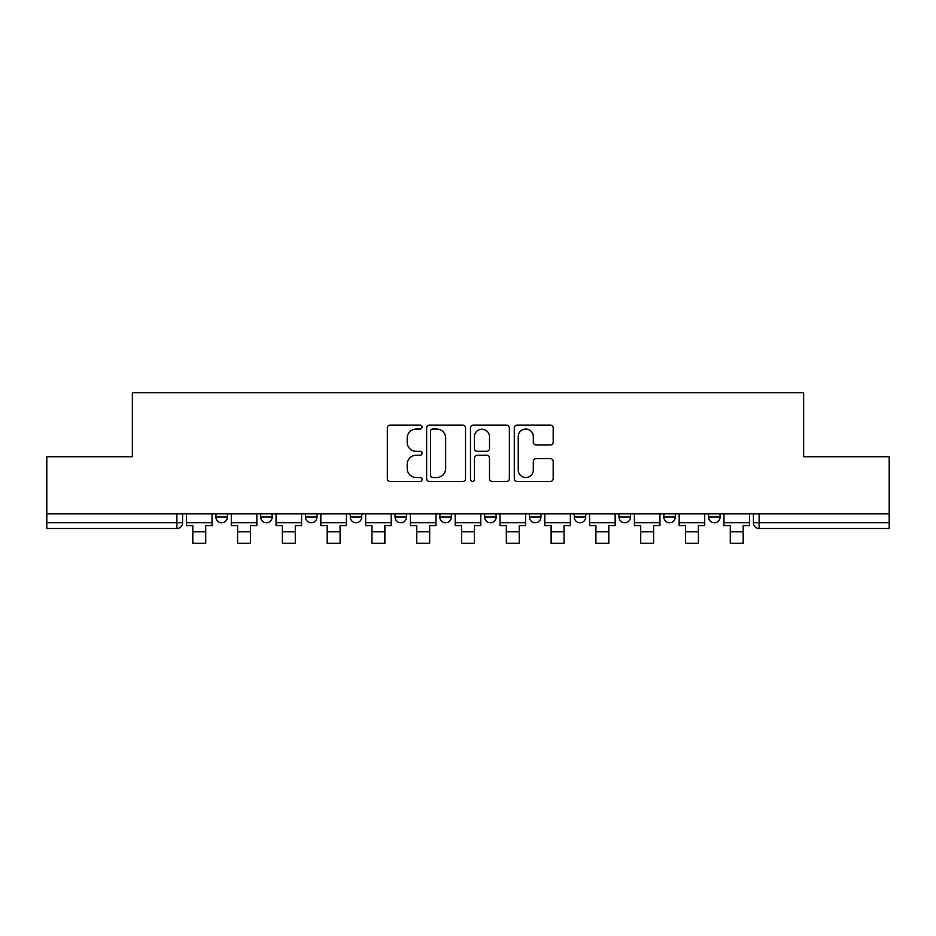 <?xml version="1.0" encoding="UTF-8"?>
<svg xmlns="http://www.w3.org/2000/svg" width="936" height="936" viewBox="0 0 936 936"><rect width="100%" height="100%" fill="white"/><g stroke="black" fill="none" stroke-linecap="round" stroke-linejoin="round"><path stroke-width="1.4" d="M422.066 427.073A1.977 1.977 0 0 0 420.089 425.108L390.148 425.108A2.82 2.82 0 0 0 387.328 427.916L387.328 478.647A2.82 2.82 0 0 0 390.148 481.467L420.089 481.467A1.977 1.977 0 0 0 422.066 479.489A1.977 1.977 0 0 0 420.089 477.524L416.216 477.524A9.021 9.021 0 0 1 407.195 468.503L407.195 464.279A9.021 9.021 0 0 1 416.216 455.259L420.089 455.259A1.977 1.977 0 0 0 422.066 453.281A1.977 1.977 0 0 0 420.089 451.316L416.216 451.316A9.021 9.021 0 0 1 407.195 442.295L407.195 438.071A9.021 9.021 0 0 1 416.216 429.051L420.089 429.051A1.977 1.977 0 0 0 422.066 427.073M708.599 513.864L708.599 517.023L720.088 517.023A5.745 5.745 0 0 1 714.343 522.768A5.745 5.745 0 0 1 708.599 517.023L708.599 513.864M574.236 513.864L574.236 517.023L585.714 517.023A5.745 5.745 0 0 1 579.981 522.768A5.745 5.745 0 0 1 574.236 517.023L574.236 513.864M484.649 513.864L484.649 517.023L496.138 517.023A5.745 5.745 0 0 1 490.394 522.768A5.745 5.745 0 0 1 484.649 517.023L484.649 513.864M439.861 513.864L439.861 517.023L451.351 517.023A5.745 5.745 0 0 1 445.606 522.768A5.745 5.745 0 0 1 439.861 517.023L439.861 513.864M350.286 517.023L350.286 513.864L350.286 517.023A5.745 5.745 0 0 0 356.019 522.768A5.745 5.745 0 0 1 350.286 517.023L361.764 517.023A5.745 5.745 0 0 1 356.019 522.768M260.699 517.023L260.699 513.864L260.699 517.023A5.745 5.745 0 0 0 266.444 522.768A5.745 5.745 0 0 1 260.699 517.023L272.189 517.023A5.745 5.745 0 0 1 266.444 522.768A5.745 5.745 0 0 0 272.189 517.023L272.189 513.864L272.189 517.023M550.368 444.974A2.82 2.82 0 0 0 553.176 442.155L553.176 427.916A2.82 2.82 0 0 0 550.368 425.108L517.105 425.108A2.82 2.82 0 0 0 514.285 427.916L514.285 478.647A2.82 2.82 0 0 0 517.105 481.467L550.368 481.467A2.82 2.82 0 0 0 553.176 478.647L553.176 461.46A2.82 2.82 0 0 0 550.368 458.64L536.129 458.64A2.82 2.82 0 0 0 533.309 461.46L533.309 469.989A7.535 7.535 0 0 1 525.775 477.524A7.535 7.535 0 0 1 518.24 469.989L518.24 436.585A7.535 7.535 0 0 1 525.775 429.051A7.535 7.535 0 0 1 533.309 436.585L533.309 442.155A2.82 2.82 0 0 0 536.129 444.974L550.368 444.974M46.8 513.864L46.8 456.733L132.362 456.733L132.362 392.699L803.638 392.699L803.638 456.733L889.2 456.733L889.2 513.864L46.8 513.864L46.8 522.768L182.602 522.768L182.602 513.864L182.602 522.768A5.745 5.745 0 0 1 176.869 528.512L46.8 528.512L46.8 522.768M465.531 427.916A2.82 2.82 0 0 0 462.712 425.108L429.46 425.108A2.82 2.82 0 0 0 426.64 427.916L426.64 478.647A2.82 2.82 0 0 0 429.46 481.467L462.712 481.467A2.82 2.82 0 0 0 465.531 478.647L465.531 427.916M473.288 425.108L506.54 425.108A2.82 2.82 0 0 1 509.359 427.916L509.359 478.647A2.82 2.82 0 0 1 506.54 481.467L492.313 481.467A2.82 2.82 0 0 1 489.493 478.647L489.493 458.078A2.82 2.82 0 0 0 486.673 455.259L477.231 455.259A2.82 2.82 0 0 0 474.412 458.078L474.412 479.489A1.977 1.977 0 0 1 472.434 481.467A1.977 1.977 0 0 1 470.469 479.489L470.469 427.916A2.82 2.82 0 0 1 473.288 425.108M753.398 513.864L753.398 522.768L889.2 522.768L889.2 528.512L759.131 528.512A5.745 5.745 0 0 1 753.398 522.768A5.745 5.745 0 0 0 759.131 528.512L759.131 513.864M889.2 513.864L889.2 522.768M720.088 513.864L720.088 517.023A5.745 5.745 0 0 1 714.343 522.768M675.301 513.864L675.301 517.023A5.745 5.745 0 0 1 669.556 522.768A5.745 5.745 0 0 1 663.811 517.023L675.301 517.023M663.811 513.864L663.811 517.023M630.513 513.864L630.513 517.023A5.745 5.745 0 0 1 624.768 522.768A5.745 5.745 0 0 1 619.024 517.023L630.513 517.023L630.513 513.864M619.024 513.864L619.024 517.023M585.714 513.864L585.714 517.023M540.926 513.864L540.926 517.023A5.745 5.745 0 0 1 535.181 522.768A5.745 5.745 0 0 1 529.448 517.023L540.926 517.023L540.926 513.864M529.448 513.864L529.448 517.023M496.138 517.023L496.138 513.864L496.138 517.023A5.745 5.745 0 0 1 490.394 522.768M451.351 517.023L451.351 513.864L451.351 517.023A5.745 5.745 0 0 1 445.606 522.768M406.552 513.864L406.552 517.023A5.745 5.745 0 0 1 400.819 522.768A5.745 5.745 0 0 1 395.074 517.023A5.745 5.745 0 0 0 400.819 522.768A5.745 5.745 0 0 0 406.552 517.023L406.552 513.864M395.074 513.864L395.074 517.023L406.552 517.023M361.764 513.864L361.764 517.023M316.976 513.864L316.976 517.023A5.745 5.745 0 0 1 311.232 522.768A5.745 5.745 0 0 1 305.487 517.023L316.976 517.023M305.487 513.864L305.487 517.023M227.401 513.864L227.401 517.023A5.745 5.745 0 0 1 221.656 522.768A5.745 5.745 0 0 1 215.912 517.023A5.745 5.745 0 0 0 221.656 522.768A5.745 5.745 0 0 0 227.401 517.023L227.401 513.864M215.912 513.864L215.912 517.023L227.401 517.023M432.561 429.051A1.977 1.977 0 0 0 430.583 431.016L430.583 475.546A1.977 1.977 0 0 0 432.561 477.524L436.644 477.524A9.021 9.021 0 0 0 445.665 468.503L445.665 438.071A9.021 9.021 0 0 0 436.644 429.051L432.561 429.051M489.493 436.726A7.535 7.535 0 0 0 481.946 429.191A7.535 7.535 0 0 0 474.412 436.726L474.412 448.496A2.82 2.82 0 0 0 477.231 451.316L486.673 451.316A2.82 2.82 0 0 0 489.493 448.496L489.493 436.726M186.486 522.768L212.039 522.768L212.039 525.634L205.721 525.634L205.721 543.301L192.804 543.301L192.804 525.634L186.486 525.634L186.486 513.864M212.039 522.768L212.039 513.864M231.274 522.768L256.827 522.768L256.827 525.634L250.509 525.634L250.509 543.301L237.592 543.301L237.592 525.634L231.274 525.634L231.274 513.864M256.827 522.768L256.827 513.864M276.061 522.768L301.614 522.768L301.614 525.634L295.296 525.634L295.296 543.301L282.379 543.301L282.379 525.634L276.061 525.634L276.061 513.864M301.614 522.768L301.614 513.864M320.849 522.768L346.402 522.768L346.402 525.634L340.084 525.634L340.084 543.301L327.167 543.301L327.167 525.634L320.849 525.634L320.849 513.864M346.402 522.768L346.402 513.864M365.648 522.768L391.201 522.768L391.201 525.634L384.883 525.634L384.883 543.301L371.955 543.301L371.955 525.634L365.648 525.634L365.648 513.864M391.201 522.768L391.201 513.864M410.436 522.768L435.989 522.768L435.989 525.634L429.671 525.634L429.671 543.301L416.754 543.301L416.754 525.634L410.436 525.634L410.436 513.864M435.989 522.768L435.989 513.864M455.224 522.768L480.776 522.768L480.776 525.634L474.458 525.634L474.458 543.301L461.542 543.301L461.542 525.634L455.224 525.634L455.224 513.864M480.776 522.768L480.776 513.864M500.011 522.768L525.564 522.768L525.564 525.634L519.246 525.634L519.246 543.301L506.329 543.301L506.329 525.634L500.011 525.634L500.011 513.864M525.564 522.768L525.564 513.864M544.799 522.768L570.352 522.768L570.352 525.634L564.045 525.634L564.045 543.301L551.117 543.301L551.117 525.634L544.799 525.634L544.799 513.864M570.352 522.768L570.352 513.864M589.598 522.768L615.151 522.768L615.151 525.634L608.833 525.634L608.833 543.301L595.916 543.301L595.916 525.634L589.598 525.634L589.598 513.864M615.151 522.768L615.151 513.864M634.386 522.768L659.938 522.768L659.938 525.634L653.62 525.634L653.62 543.301L640.704 543.301L640.704 525.634L634.386 525.634L634.386 513.864M659.938 522.768L659.938 513.864M679.173 522.768L704.726 522.768L704.726 525.634L698.408 525.634L698.408 543.301L685.491 543.301L685.491 525.634L679.173 525.634L679.173 513.864M704.726 522.768L704.726 513.864M723.961 522.768L749.514 522.768L749.514 525.634L743.196 525.634L743.196 543.301L730.279 543.301L730.279 525.634L723.961 525.634L723.961 513.864M749.514 522.768L749.514 513.864M176.869 513.864L176.869 528.512M192.804 531.812L205.721 531.812M237.592 531.812L250.509 531.812M282.379 531.812L295.296 531.812M327.167 531.812L340.084 531.812M371.955 531.812L384.883 531.812M416.754 531.812L429.671 531.812M461.542 531.812L474.458 531.812M506.329 531.812L519.246 531.812M551.117 531.812L564.045 531.812M595.916 531.812L608.833 531.812M640.704 531.812L653.62 531.812M685.491 531.812L698.408 531.812M730.279 531.812L743.196 531.812"/></g></svg>
